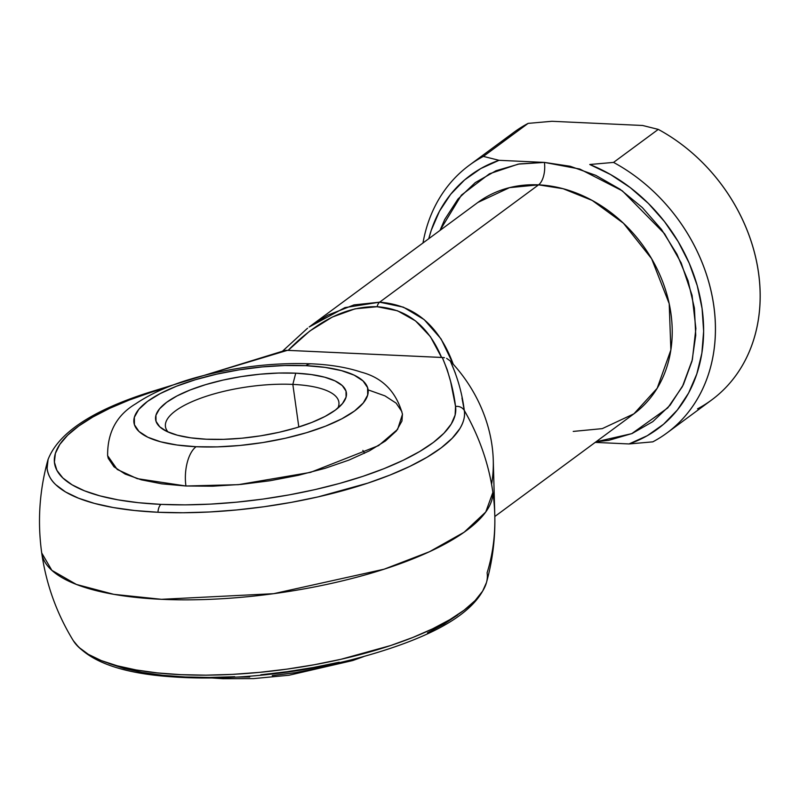<?xml version="1.0" encoding="UTF-8"?>
<svg xmlns="http://www.w3.org/2000/svg" width="800" height="800" viewBox="0 0 800 800"><rect width="100%" height="100%" fill="white"/><g stroke="black" fill="none" stroke-linecap="round" stroke-linejoin="round"><path stroke-width="1.2" d="M47.71 460.7A210.61 67.18 -8 0 0 157.97 512.26A8.76 4.21 -87.4 0 1 161.02 504.38A202.51 64.59 172 0 1 54.4 462.14A202.51 64.59 172 0 1 150.88 392.39A8.76 3.99 -107.9 0 0 149.32 392.28A8.76 3.99 72.1 0 1 150.88 392.39L129.24 400.04L109.77 408.3L92.83 417.02L78.7 426.06L67.63 435.24L59.81 444.42L55.37 453.44L54.4 462.14L56.91 470.37L62.85 477.98L72.12 484.84L84.57 490.85L99.97 495.88L118.06 499.86L138.53 502.71L161.02 504.38L185.14 504.86L210.47 504.12L236.57 502.18L263 499.08L289.28 494.86L314.98 489.61L339.63 483.41L362.82 476.36L384.14 468.61L403.22 460.26L419.73 451.48L433.39 442.42L443.95 433.22L451.24 424.05L455.12 415.08L455.54 406.44L450.66 381.69L447.14 369.48L442.29 357.48L287.44 350.33L204.42 375.31L287.44 350.33L284.79 350.53M292.83 384.4A87.57 27.93 -8 0 0 198.45 399.05A87.57 27.93 -8 0 0 168.08 432.01A87.57 27.93 172 0 1 165.45 426.61A87.57 27.93 172 0 1 205.76 396.45A87.57 27.93 172 0 1 292.83 384.4L298.82 427.01L292.83 384.4A87.57 27.93 172 0 1 338.89 402.23A87.57 27.93 172 0 1 337.84 408.16A87.57 27.93 -8 0 0 292.83 384.4L295.74 373.18L292.83 384.4M206.28 439.22A96.33 30.73 172 0 1 162.62 429.06A96.33 30.73 172 0 1 186.93 391.29A96.33 30.73 172 0 1 295.74 373.18L311.34 374.57L324.62 377.18L335.07 380.91L342.29 385.6L346.01 391.09L346.07 397.16L342.48 403.57L335.37 410.09L325.03 416.46L311.83 422.43L296.31 427.78L279.04 432.3L260.69 435.82L241.97 438.2L223.6 439.34L206.28 439.22L190.68 437.83L177.4 435.22L166.95 431.49L159.73 426.8L156.02 421.31L155.95 415.24L159.54 408.83L166.65 402.31L177 395.94L190.19 389.97L205.72 384.62L222.99 380.1L241.33 376.58L260.05 374.2L278.42 373.05L295.74 373.18A96.33 30.73 172 0 1 342.28 403.81A96.33 30.73 172 0 1 206.28 439.22M402.45 414.06L401.96 420.99L396.41 430.91L385.43 440.98L369.44 450.82L349.05 460.05L325.05 468.32L298.36 475.3L270.01 480.74L241.08 484.41L212.69 486.19L185.93 486A30.65 14.74 -87.4 0 1 196.11 446.72A118.22 37.71 172 0 1 147.48 401.42A118.22 37.71 172 0 1 305.91 365.67L284.65 365.52L262.11 366.93L239.13 369.85L216.62 374.17L195.42 379.71L176.36 386.28L160.17 393.61L147.48 401.42L138.75 409.42L134.35 417.3L134.43 424.74L138.98 431.48L147.84 437.24L160.67 441.81L176.97 445.01L196.11 446.72L217.37 446.88L239.92 445.47L262.89 442.55L285.4 438.23L306.6 432.68L325.66 426.12L341.85 418.79L354.55 410.98L363.27 402.98L367.67 395.1L367.6 387.66L363.04 380.92L354.18 375.16L341.35 370.59L325.05 367.39L305.91 365.67A30.65 14.74 -87.4 0 1 311.6 363.84A30.65 14.74 92.6 0 0 305.91 365.67A118.22 37.71 172 0 1 354.55 410.98A118.22 37.71 172 0 1 196.11 446.72A30.65 14.74 92.6 0 0 185.93 486L238.33 484.67L310.56 472.36L378.61 445.59L397.61 429.38L402.48 414.25C396.27 391.77 382.55 377.74 361.3 372.16C346.98 367.41 330.33 364.63 311.36 363.82C274.16 362.43 236.59 366.77 198.66 376.83C173.18 383.69 152.23 392.66 135.8 403.75C116.74 415.07 107.35 432.38 107.63 455.69L117.24 469.46L137.21 478.65L185.93 486L161.82 483.84L141.29 479.81L125.14 474.06L113.98 466.8L108.24 458.32L107.6 455.48M219.79 677.81A30.65 14.74 92.6 0 0 222.77 678.69A30.65 14.74 -87.4 0 1 219.79 677.81M573.23 431.42L602.27 428.63L633.91 413.82A131.36 107.27 -126.4 0 0 661.04 277.64A131.36 107.27 -126.4 0 0 538.57 184.85A17.51 8.42 92.6 0 0 544.4 162.41L499.02 160.31A157.63 128.72 53.6 0 0 428.77 238.71L431.25 230.3L439.47 211.23L450.65 194.32L464.53 179.99L480.79 168.56L499.02 160.31L544.4 162.41L579.79 169.04L622.31 190.83L664.59 233.76L681.2 262.96L692.08 295.39L695.88 328.55L692.36 359.7L682.42 386.58L667.76 407.92L631.76 433.65L596.02 441.79L608.73 440.34L632.07 433.52L652.79 421.65L670.11 405.18L683.35 384.76L692 361.16L695.74 335.29L694.41 308.14L688.08 280.77L676.97 254.22L661.53 229.5L642.34 207.58L620.14 189.3L595.78 175.34L570.21 166.27L544.4 162.41L519.34 163.92L496 170.74L475.27 182.61L457.95 199.08L444.72 219.5L439.99 230.43L461.42 195.11L489.47 173.79L518.23 164.12L544.4 162.41A17.51 8.42 -87.4 0 1 538.57 184.85L509.53 187.64L477.88 202.45L309.46 326.78L327.8 315.16L354.04 304.89L379.63 302.18L403.38 307.16L424.18 319.61L441.07 338.93L453.25 364.24A131.36 107.27 53.6 0 1 491.58 484.31M161.46 599.31A227.69 72.62 172 0 1 41.71 552.95L51.86 570.35L76.44 584.46L113.81 594.34L161.46 599.31L273.62 593.69L384.11 569.2L429.5 551.72L464.15 532.22L485.75 512L492.88 492.4A227.69 72.62 172 0 1 161.46 599.31L161.46 599.31M309.18 326.99L344.97 307.6L379.63 302.18A8.76 4.21 92.6 0 0 377.1 306.71L355.06 308.83L332.29 317.07L309.68 331.1L288.12 350.38L441.58 357.46L430.41 336.67L415.53 320.91L397.52 310.79L377.1 306.71A8.76 4.21 -87.4 0 1 379.63 302.18L538.57 184.85L379.63 302.18C414.42 304.85 438.97 325.54 453.25 364.24L450.33 361L453.25 364.24A131.36 107.27 -126.4 0 1 493.27 460.29L494.78 514.94A200.52 163.75 -126.4 0 0 492.88 492.4A200.52 163.75 53.6 0 1 494.78 514.94A200.52 163.75 53.6 0 1 487.1 572.81A210.61 67.18 172 0 1 485.92 584.31A210.61 67.18 172 0 1 283.97 669.54A210.61 67.18 172 0 1 72.81 639.81M482.63 591.12L486.44 582.64C474.95 616.78 421.59 641.57 350.87 659.95C315.75 668.59 279.76 674.18 242.91 676.71C217.84 678.39 194.37 678.43 172.51 676.85C121.42 673.44 88.36 661.39 73.33 640.7L78.7 647.2L88.35 654.34L101.29 660.59L117.31 665.82L136.13 669.96L157.41 672.92L180.8 674.66L205.88 675.16L232.23 674.39L259.37 672.37L286.86 669.14L314.19 664.76L340.92 659.3L390.67 645.53L412.84 637.46L432.69 628.78L449.86 619.65L464.06 610.22L475.05 600.65L482.63 591.12M362.87 450.39L364.56 453.28M169.51 386.4L150.88 392.39L169.53 386.39M368.82 390.12L384.97 395.88L396.13 403.13L401.87 411.61M457.64 615.02L443.99 624.08L427.48 632.86M339.23 662.21L313.54 667.46L287.25 671.68L260.83 674.78M234.73 676.72L209.4 677.46L185.28 676.98L162.79 675.31L142.32 672.46L124.23 668.48L108.83 663.45M589.77 164.5L610.57 174.55L630.27 187.63L648.39 203.44L664.5 221.61L678.22 241.69L689.22 263.21L697.24 285.66L702.08 308.5L703.64 331.19L701.87 353.18L696.81 373.96L688.6 393.03L677.41 409.94L663.53 424.27L647.28 435.7L629.04 443.95L595.21 442.39L629.04 443.95L652.81 441.85A166.39 135.88 -126.4 0 0 713.82 305.85A166.39 135.88 -126.4 0 0 613.54 162.41A166.39 135.88 53.6 0 1 666.92 432.99A166.39 135.88 53.6 0 1 652.81 441.85L629.04 443.95A157.63 128.72 53.6 0 0 702.08 308.5A157.63 128.72 53.6 0 0 589.77 164.5L613.54 162.41L589.77 164.5M494.82 516.5L633.91 413.82L657.18 388.28L670.87 349.97L669.21 303.7L651.61 258.7L623.47 223.25L592.21 200.43L563.13 188.72L538.57 184.85A131.36 107.27 -126.4 0 0 477.88 202.45M307.54 328.22L282.52 351.17M461.98 397.99L464.28 410.4A200.52 163.75 53.6 0 1 492.88 492.4C488.81 463.95 479.27 436.62 464.28 410.4C465.29 415.84 463.8 421.94 459.8 428.71L452.22 438.24L441.23 447.81L427.03 457.24L409.86 466.37L390.02 475.05L367.85 483.12L318.09 496.89L291.37 502.35L264.03 506.74L236.55 509.96L209.4 511.98L183.06 512.75L157.97 512.26L134.59 510.51L113.3 507.55L94.49 503.41L78.47 498.18L65.52 491.94L55.88 484.79C50.87 480.29 47.94 474.8 47.09 468.32L48.1 459.28M444.48 357.7L442.29 357.48C449.08 373.43 453.5 389.75 455.54 406.44A8.76 8.3 -9 0 1 464.28 410.4A8.76 8.3 171 0 0 455.54 406.44A202.51 64.59 172 0 1 362.82 476.36A202.51 64.59 172 0 1 161.02 504.38A8.76 4.21 92.6 0 0 157.97 512.26A210.61 67.18 -8 0 0 367.85 483.12A210.61 67.18 -8 0 0 464.28 410.4C462.24 393.77 457.6 377.3 450.33 361L455.39 373.25M666.92 432.99L711.65 399.97A166.39 135.88 -126.4 0 0 658.27 129.39L613.54 162.41L658.27 129.39A166.39 135.88 53.6 0 1 758.55 272.83A166.39 135.88 53.6 0 1 697.54 408.83M501.39 143.11A166.39 135.88 53.6 0 1 528.12 123.38L483.39 156.4L499.02 160.31L483.39 156.4A166.39 135.88 -126.4 0 0 422.99 242.98A166.39 135.88 53.6 0 1 469.28 165.27A166.39 135.88 53.6 0 1 483.39 156.4L528.12 123.38A166.39 135.88 -126.4 0 0 514.01 132.24L469.28 165.27M642.63 125.48L551.89 121.29L642.63 125.48L658.27 129.39L642.63 125.48M528.12 123.38L551.89 121.29L528.12 123.38M236.57 677.11L249.71 677.01M272.26 675.6L295.23 672.68L317.75 668.37L339.56 662.63M227.4 677.55A30.65 14.74 -87.4 0 1 222.77 678.69M450.33 361L446.65 358.36M285.81 350.34L288.12 350.38C317.36 320.61 347.02 306.06 377.1 306.71C406.8 308.81 428.29 325.73 441.58 357.46L442.29 357.48M73.33 640.7C56.74 613.64 46.2 584.39 41.71 552.95C37.36 521.52 39.43 490.5 47.92 459.89C58.1 433.1 91.91 410.56 149.34 392.28L284.72 350.55M363.55 656.65L352.76 660.53L289.05 675.23L253.55 678.61L223 678.71L211.87 677.96M494.78 514.94C495.4 537.92 492.62 560.49 486.44 582.64"/></g></svg>
